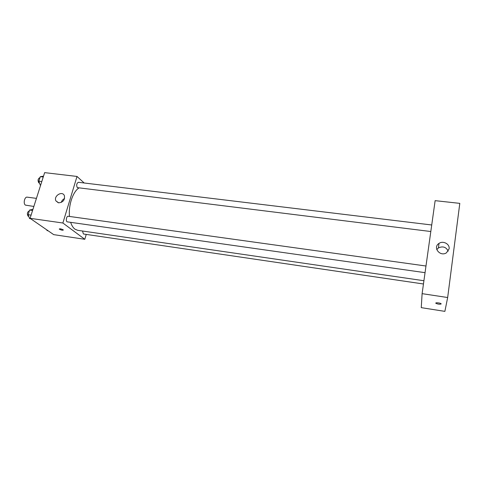 <?xml version="1.0" encoding="UTF-8"?>
<svg xmlns="http://www.w3.org/2000/svg" width="484" height="484" viewBox="0 0 484 484"><rect width="100%" height="100%" fill="white"/><g stroke="black" fill="none" stroke-linecap="round" stroke-linejoin="round"><path stroke-width="0.73" d="M36.439 198.373L27.189 197.157C24.599 196.583 23.014 203.649 25.416 205.119L33.862 206.45M86.237 234.401L84.809 239.296L53.7 234.637L30.075 218.32L44.643 172.631L77.01 176.448L84.174 182.988M70.67 222.344C71.68 225.49 73.09 227.74 74.881 229.113L77.676 230.311L423.917 280.726M78.916 187.986C72.89 191.694 68.274 205.434 69.508 216.451M84.809 239.296L62.872 223.009L77.01 176.448M431.728 224.981L78.39 182.293C76.587 183.388 76.224 185.166 77.307 187.629L430.808 231.521M82.51 231.019L83.405 233.984L423.458 283.987M425.049 272.667L67.397 221.878C65.509 221.757 66.362 215.864 68.208 216.269L425.981 266.012M62.872 223.009L30.075 218.32M58.691 202.838L55.944 200.921C53.264 196.087 62.267 190.43 64.378 195.627C65.056 199.898 63.162 202.3 58.691 202.838M63.168 229.803L63.362 229.985C62.551 230.463 61.172 230.16 59.23 229.065C59.738 228.569 61.051 228.811 63.168 229.803M61.311 202.403C61.807 200.642 62.896 199.354 64.572 198.543M447.664 297.527L444.881 311.369L421.255 307.649L422.108 293.655L435.134 200.654L459.8 203.365L447.664 297.527L422.108 293.655M441.19 303.94C439.793 304.454 438.032 304.248 435.909 303.323C434.783 302.403 440.198 302.821 441.075 303.722L441.19 303.94M449.11 248.855L446.466 252.811C440.077 257.077 432.46 247.391 438.988 243.416C443.09 240.391 449.975 244.057 449.11 248.855M436.78 249.635L438.456 247.911C442.866 245.92 446.121 247.003 448.214 251.166M30.637 218.707L29.566 218.556L28.126 214.708L29.615 210.044L32.942 209.336M31.097 215.126L28.126 214.708M32.585 210.455L29.615 210.044M29.355 210.867L29.324 210.861C27.249 211.968 26.844 213.746 28.108 216.191L28.756 216.39M40.644 185.178L40.233 185.13L38.859 181.179L40.311 176.654L43.518 176.17M41.805 181.542L38.859 181.179M43.251 177.005L40.311 176.654M39.99 177.652L39.876 177.634C37.94 178.687 37.571 180.429 38.774 182.861L39.531 183.109M48.104 230.771L47.075 230.62L46.809 229.876M58.268 202.754L55.944 200.921M438.456 247.911L438.988 243.416M435.957 302.936L435.909 303.323"/></g></svg>
